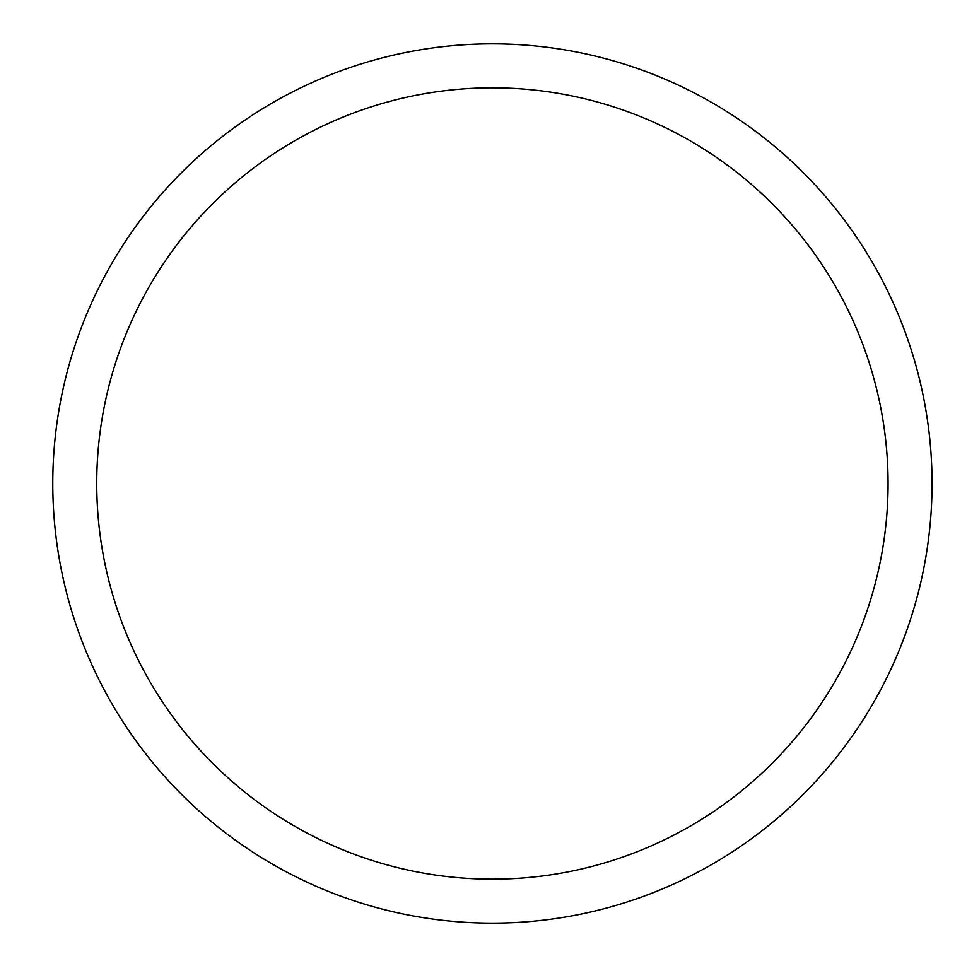 <?xml version="1.0" encoding="UTF-8"?>
<svg xmlns="http://www.w3.org/2000/svg" width="967" height="967" viewBox="0 0 967 967"><rect width="100%" height="100%" fill="white"/><g stroke="black" fill="none" stroke-linecap="round" stroke-linejoin="round"><path stroke-width="1.45" d="M52.774 483.5A439.622 439.622 0 0 1 712.22 102.768A439.622 439.622 0 0 1 712.22 864.232A439.622 439.622 0 0 1 52.774 483.5M96.736 483.5A395.66 395.66 0 0 1 690.233 140.844A395.66 395.66 0 0 1 690.233 826.156A395.66 395.66 0 0 1 96.736 483.5"/></g></svg>
